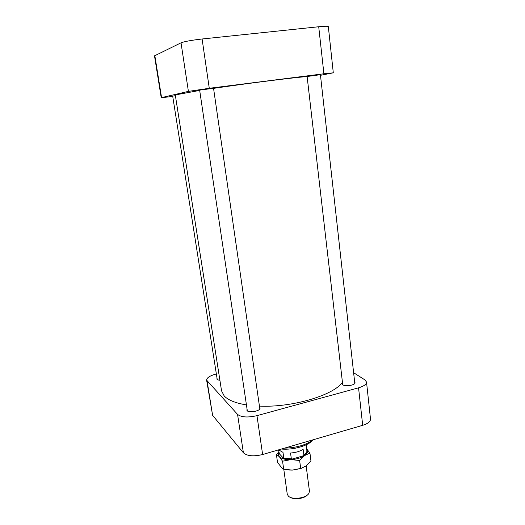 <?xml version="1.0" encoding="UTF-8"?>
<svg xmlns="http://www.w3.org/2000/svg" width="525" height="525" viewBox="0 0 525 525"><rect width="100%" height="100%" fill="white"/><g stroke="black" fill="none" stroke-linecap="round" stroke-linejoin="round"><path stroke-width="0.79" d="M199.644 90.136L213.544 88.272M307.118 76.512L320.414 74.681M172.699 96.167L175.409 95.648M247.085 409.231L246.888 410.058C247.039 413.411 260.846 411.278 260.026 408.037L259.599 407.302M342.543 383.165L342.32 383.919C342.333 386.977 355.694 385.632 355.031 382.633L354.644 381.944M217.035 378.295L216.858 378.952C217.035 379.673 218.046 380.093 219.883 380.205M353.62 372.717L364.882 379.877L366.522 382.056L370.499 419.042C370.525 421.562 367.927 423.655 362.69 425.316L262.625 454.525C253.595 456.684 247.19 456.113 243.397 452.806L212.599 415.314L206.62 380.152C206.725 377.77 209.895 375.723 216.129 374.01L216.352 373.951M246.442 404.906C235.535 403.115 228.119 400.122 224.188 395.942L221.55 390.843L175.291 94.927L199.684 90.431M342.444 382.344C333.296 395.397 291.946 407.708 259.429 406.107M307.125 76.565C295.529 77.326 248.594 83.199 213.557 88.357M320.48 75.311L333.296 72.824L323.905 73.769L209.278 88.292L188.409 91.383L161.221 97.689L172.745 96.462M284.511 448.133C296.678 447.773 306.2 444.997 313.084 439.799M281.439 449.033C293.35 450.194 308.805 445.613 313.182 439.766M333.296 72.824L328.328 26.604C328 26.092 324.798 26.138 318.714 26.749L202.099 38.994C191.592 40.202 184.57 41.482 181.02 42.82L154.501 55.867L161.221 97.689M366.522 382.056C366.522 384.326 363.864 386.249 358.555 387.824L256.961 415.656C247.8 417.742 241.329 417.322 237.556 414.396L206.62 380.152M306.233 444.78L306.928 451.27L306.561 452.307L303.89 455.07L303.135 449.295C299.834 451.408 295.634 452.642 290.542 453.009L291.329 458.804L292.615 458.968L302.761 455.949L303.89 455.07M278.473 449.899L279.425 453.895L283.382 458.135C285.948 459.008 289.026 459.29 292.615 458.968M283.382 458.135L283.789 458.122L282.988 452.353L278.624 449.853M283.789 458.122L291.329 458.804M302.761 455.949L305.274 453.967M306.607 448.796C308.405 450.909 307.762 453.154 304.671 455.529C301.127 457.925 296.54 459.29 290.909 459.624C285.351 459.762 281.472 458.758 279.28 456.625C278.138 455.339 277.988 453.941 278.827 452.419M301.79 468.208L292.34 470.105L283.677 469.232L282.214 468.372L277.515 462.4L276.399 454.525L278.762 451.986M300.707 468.556L306.036 465.957L310.964 461.009L309.94 453.062L304.671 455.529L299.637 460.491L300.707 468.556L292.34 470.105L288.763 470.026M283.677 469.232L282.555 461.206L279.28 456.625L276.399 454.525M299.637 460.491L290.909 459.624L282.555 461.206M309.94 453.062L306.607 448.79M283.782 469.258L287.234 494.064L288.291 496.013C292.005 500.227 306.482 498.264 308.943 493.218L309.442 491.065L306.141 465.885M290.102 497.214C294.013 500.069 304.5 498.652 307.519 494.865M154.822 55.578L161.569 97.578M181.02 42.82L188.409 91.383M202.099 38.994L209.278 88.292M318.714 26.749L323.905 73.769M212.599 415.314L207.106 381.104M243.397 452.806L237.556 414.396M262.625 454.525L256.961 415.656M362.69 425.316L358.555 387.824M307.105 76.414L342.707 384.608M320.401 74.583L354.808 383.388M199.625 90.024L247.314 410.793M213.531 88.161L259.829 408.87M172.686 96.088L217.232 379.523"/></g></svg>
